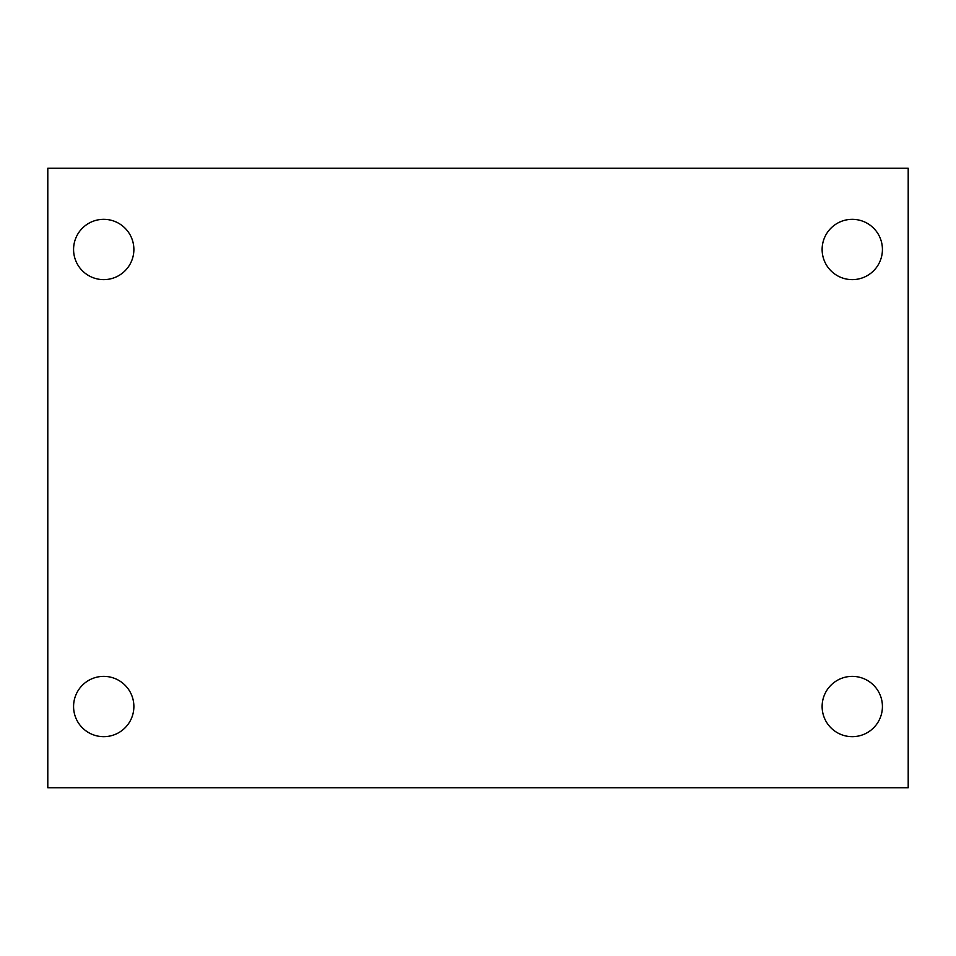 <?xml version="1.0" encoding="UTF-8"?>
<svg xmlns="http://www.w3.org/2000/svg" width="956" height="956" viewBox="0 0 956 956"><rect width="100%" height="100%" fill="white"/><g stroke="black" fill="none" stroke-linecap="round" stroke-linejoin="round"><path stroke-width="1.43" d="M47.8 168.256L908.2 168.256L908.2 787.744L47.8 787.744L47.8 168.256M103.726 676.37A30.15 30.15 0 0 1 133.876 706.52A30.15 30.15 0 0 1 103.726 736.67A30.15 30.15 0 0 1 73.576 706.52A30.15 30.15 0 0 1 103.726 676.37M852.274 676.37A30.15 30.15 0 0 1 882.424 706.52A30.15 30.15 0 0 1 852.274 736.67A30.15 30.15 0 0 1 822.124 706.52A30.15 30.15 0 0 1 852.274 676.37M852.274 219.33A30.15 30.15 0 0 1 882.424 249.48A30.15 30.15 0 0 1 852.274 279.63A30.15 30.15 0 0 1 822.124 249.48A30.15 30.15 0 0 1 852.274 219.33M103.726 219.33A30.15 30.15 0 0 1 133.876 249.48A30.15 30.15 0 0 1 103.726 279.63A30.15 30.15 0 0 1 73.576 249.48A30.15 30.15 0 0 1 103.726 219.33"/></g></svg>
